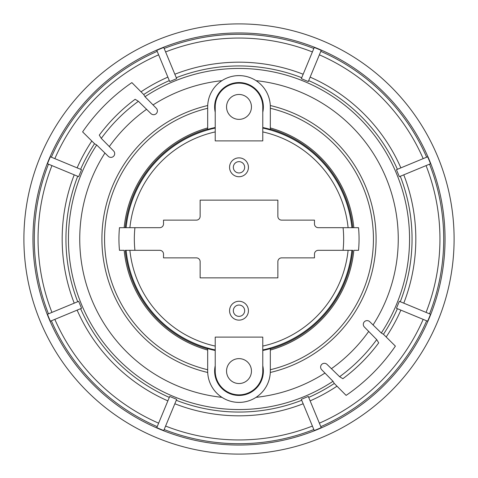 <?xml version="1.0" encoding="UTF-8"?>
<svg xmlns="http://www.w3.org/2000/svg" width="478" height="478" viewBox="0 0 478 478"><rect width="100%" height="100%" fill="white"/><g stroke="black" fill="none" stroke-linecap="round" stroke-linejoin="round"><path stroke-width="0.72" d="M207.679 350.063A115.395 115.395 0 0 1 124.161 250.323L119.476 250.323A120.056 120.056 0 0 1 119.476 227.677L159.754 227.677A3.776 3.776 0 0 0 163.524 223.907L163.524 220.131L196.356 220.131A3.776 3.776 0 0 0 200.133 216.361L200.133 200.133L277.867 200.133L277.867 216.361A3.776 3.776 0 0 0 281.644 220.131L314.476 220.131L314.476 223.907A3.776 3.776 0 0 0 318.246 227.677L358.524 227.677A120.056 120.056 0 0 1 358.524 250.323L353.84 250.323A115.395 115.395 0 0 1 270.321 350.063M270.321 348.922A114.302 114.302 0 0 0 352.74 250.323L318.246 250.323A3.776 3.776 0 0 0 314.476 254.093L314.476 257.869L281.644 257.869A3.776 3.776 0 0 0 277.867 261.639L277.867 277.867L200.133 277.867L200.133 261.639A3.776 3.776 0 0 0 196.356 257.869L163.524 257.869L163.524 254.093A3.776 3.776 0 0 0 159.754 250.323L125.26 250.323A114.302 114.302 0 0 0 207.679 348.922M270.321 129.078A114.302 114.302 0 0 1 352.74 227.677L353.84 227.677A115.395 115.395 0 0 0 270.321 127.937M207.679 127.937A115.395 115.395 0 0 0 124.161 227.677L125.26 227.677A114.302 114.302 0 0 1 207.679 129.078M239 320.135A9.435 9.435 0 0 1 229.565 310.7A9.435 9.435 0 0 1 239 301.265A9.435 9.435 0 0 1 248.435 310.7A9.435 9.435 0 0 1 239 320.135M239 316.358A5.658 5.658 0 0 0 244.658 310.7A5.658 5.658 0 0 0 239 305.042A5.658 5.658 0 0 0 233.342 310.7A5.658 5.658 0 0 0 239 316.358M215.225 127.507A114.003 114.003 0 0 0 207.679 129.383L207.679 106.923A31.321 31.321 0 0 1 239 75.602A31.321 31.321 0 0 1 270.321 106.923L270.321 106.594M270.321 106.923L270.321 129.383A114.003 114.003 0 0 0 262.775 127.507M270.321 371.49L270.321 371.077A31.321 31.321 0 0 1 239 402.398A31.321 31.321 0 0 1 207.679 371.077L207.679 348.617A114.003 114.003 0 0 0 215.225 350.494M262.775 350.494A114.003 114.003 0 0 0 270.321 348.617L270.321 371.077M134.939 227.677A104.676 104.676 0 0 0 134.939 250.323M343.061 250.323A104.676 104.676 0 0 0 343.061 227.677M262.775 140.885L262.775 106.923A23.775 23.775 0 0 0 239 83.148A23.775 23.775 0 0 0 215.225 106.923L215.225 140.885L262.775 140.885M215.225 112.264A24.366 24.366 0 0 1 239 82.551A24.366 24.366 0 0 1 262.775 112.264M262.775 365.736A24.366 24.366 0 0 1 239 395.449A24.366 24.366 0 0 1 215.225 365.736M346.12 395.384L334.283 383.458L333.011 381.301L321.718 369.751A3.776 3.776 0 0 1 321.718 364.415A3.776 3.776 0 0 1 327.06 364.415L339.613 376.712A170.55 170.55 0 0 0 376.712 339.613L364.415 327.06A3.776 3.776 0 0 1 364.415 321.718A3.776 3.776 0 0 1 369.751 321.718L381.301 333.011L383.458 334.283L395.384 346.12A189.551 189.551 0 0 1 346.12 395.384M108.249 156.282L96.699 144.989L94.542 143.717L82.616 131.88A189.551 189.551 0 0 1 131.88 82.616L143.717 94.542L144.989 96.699L156.282 108.249A3.776 3.776 0 0 1 156.282 113.585A3.776 3.776 0 0 1 150.94 113.585L138.387 101.288A170.55 170.55 0 0 0 101.288 138.387L113.585 150.94A3.776 3.776 0 0 1 113.585 156.282A3.776 3.776 0 0 1 108.249 156.282M104.963 152.996A159.258 159.258 0 0 0 221.929 397.343L223.77 398.449M225.747 399.459L226.052 399.602M227.851 400.349L230.032 401.09M232.26 401.669L234.513 402.076M236.759 402.321L238.982 402.398M239 402.398L241.241 402.321M243.487 402.076L245.74 401.669M247.968 401.09L250.149 400.349M251.918 399.614L252.253 399.459M373.037 325.004A159.258 159.258 0 0 0 256.071 80.657L254.23 79.551M252.253 78.541L251.948 78.398M250.149 77.651L247.968 76.91M245.74 76.331L243.487 75.924M241.241 75.679L239.018 75.602M239 75.602L236.759 75.679M234.513 75.924L232.26 76.331M230.032 76.91L227.851 77.651M226.082 78.386L225.747 78.541M376.712 339.613L378.713 342.863A174.094 174.094 0 0 1 342.863 378.713L339.613 376.712M101.288 138.387L99.287 135.137A174.094 174.094 0 0 1 135.137 99.287L138.387 101.288M23.9 239A215.1 215.1 0 0 0 239 454.1A215.1 215.1 0 0 0 454.1 239A215.1 215.1 0 0 0 239 23.9A215.1 215.1 0 0 0 23.9 239M32.958 239A206.042 206.042 0 0 0 239 445.042A206.042 206.042 0 0 0 445.042 239A206.042 206.042 0 0 0 239 32.958A206.042 206.042 0 0 0 32.958 239M314.249 430.529A205.779 205.779 0 0 0 321.222 427.637L308.298 396.447L301.325 399.333L314.249 430.529M427.637 321.222A205.779 205.779 0 0 0 430.529 314.249L399.333 301.325L396.447 308.298L427.637 321.222M47.471 314.249A205.779 205.779 0 0 0 50.363 321.222L81.553 308.298L78.667 301.325L47.471 314.249M156.778 427.637A205.779 205.779 0 0 0 163.751 430.529L176.675 399.333L169.702 396.447L156.778 427.637M399.333 176.675L430.529 163.751A205.779 205.779 0 0 0 427.637 156.778L396.447 169.702L399.333 176.675M50.363 156.778A205.779 205.779 0 0 0 47.471 163.751L78.667 176.675L81.553 169.702L50.363 156.778M321.222 50.363A205.779 205.779 0 0 0 314.249 47.471L301.325 78.667L308.298 81.553L321.222 50.363M163.751 47.471A205.779 205.779 0 0 0 156.778 50.363L169.702 81.553L176.675 78.667L163.751 47.471M239 358.625A12.452 12.452 0 0 1 251.452 371.077A12.452 12.452 0 0 1 239 383.529A12.452 12.452 0 0 1 226.548 371.077A12.452 12.452 0 0 1 239 358.625M239 94.471A12.452 12.452 0 0 1 251.452 106.923A12.452 12.452 0 0 1 239 119.375A12.452 12.452 0 0 1 226.548 106.923A12.452 12.452 0 0 1 239 94.471M215.225 337.115L215.225 371.077A23.775 23.775 0 0 0 239 394.852A23.775 23.775 0 0 0 262.775 371.077L262.775 337.115L215.225 337.115M270.303 105.799L270.291 105.524A137.096 137.096 0 0 1 270.291 372.476L270.303 372.117M207.679 371.077L207.679 371.406M207.697 372.201L207.709 372.476A137.096 137.096 0 0 1 207.709 105.524L207.697 105.883M207.679 106.51L207.679 106.923M239 157.865A9.435 9.435 0 0 1 248.435 167.3A9.435 9.435 0 0 1 239 176.735A9.435 9.435 0 0 1 229.565 167.3A9.435 9.435 0 0 1 239 157.865M239 161.642A5.658 5.658 0 0 0 233.342 167.3A5.658 5.658 0 0 0 239 172.958A5.658 5.658 0 0 0 244.658 167.3A5.658 5.658 0 0 0 239 161.642M129.897 227.677A109.689 109.689 0 0 1 215.225 131.916M262.775 131.916A109.689 109.689 0 0 1 348.104 227.677M348.104 250.323A109.689 109.689 0 0 1 262.775 346.084M215.225 346.084A109.689 109.689 0 0 1 129.897 250.323M126.108 227.677A113.453 113.453 0 0 1 215.225 128.062M215.225 349.938A113.453 113.453 0 0 1 126.108 250.323M262.775 128.062A113.453 113.453 0 0 1 351.892 227.677M351.892 250.323A113.453 113.453 0 0 1 262.775 349.938M207.679 108.273A134.426 134.426 0 0 0 207.679 369.727M270.321 369.727A134.426 134.426 0 0 0 270.321 108.273M256.071 397.343A159.258 159.258 0 0 0 325.004 373.037M331.374 368.729A159.258 159.258 0 0 0 368.729 331.374M146.627 109.271A159.258 159.258 0 0 0 109.271 146.627M221.929 80.657A159.258 159.258 0 0 0 152.996 104.963M333.011 381.301A170.55 170.55 0 0 1 96.699 144.989M144.989 96.699A170.55 170.55 0 0 1 381.301 333.011M169.302 80.603A173.054 173.054 0 0 0 143.717 94.542M383.458 334.283A173.054 173.054 0 0 0 397.397 308.698M400.289 301.72A173.054 173.054 0 0 0 400.289 176.28M397.397 169.302A173.054 173.054 0 0 0 308.698 80.603M301.72 77.711A173.054 173.054 0 0 0 176.28 77.711M308.698 397.397A173.054 173.054 0 0 0 334.283 383.458M94.542 143.717A173.054 173.054 0 0 0 80.603 169.302M77.711 176.28A173.054 173.054 0 0 0 77.711 301.72M80.603 308.698A173.054 173.054 0 0 0 169.302 397.397M176.28 400.289A173.054 173.054 0 0 0 301.72 400.289M426.645 320.81A204.704 204.704 0 0 1 320.81 426.645M429.537 164.163A204.704 204.704 0 0 1 429.537 313.837M48.463 313.837A204.704 204.704 0 0 1 48.463 164.163M157.19 426.645A204.704 204.704 0 0 1 51.355 320.81M313.837 429.537A204.704 204.704 0 0 1 164.163 429.537M426.059 312.397A200.939 200.939 0 0 0 426.059 165.603M320.81 51.355A204.704 204.704 0 0 1 426.645 157.19M423.167 158.63A200.939 200.939 0 0 0 319.37 54.833M164.163 48.463A204.704 204.704 0 0 1 313.837 48.463M312.397 51.941A200.939 200.939 0 0 0 165.603 51.941M51.355 157.19A204.704 204.704 0 0 1 157.19 51.355M158.63 54.833A200.939 200.939 0 0 0 54.833 158.63M51.941 165.603A200.939 200.939 0 0 0 51.941 312.397M54.833 319.37A200.939 200.939 0 0 0 158.63 423.167M165.603 426.059A200.939 200.939 0 0 0 312.397 426.059M319.37 423.167A200.939 200.939 0 0 0 423.167 319.37M403.767 174.834A176.818 176.818 0 0 1 403.767 303.166M310.138 77.125A176.818 176.818 0 0 1 400.875 167.862M174.834 74.233A176.818 176.818 0 0 1 303.166 74.233M141.052 91.788A176.818 176.818 0 0 1 167.862 77.125M77.125 167.862A176.818 176.818 0 0 1 91.788 141.052M74.233 303.166A176.818 176.818 0 0 1 74.233 174.834M167.862 400.875A176.818 176.818 0 0 1 77.125 310.138M303.166 403.767A176.818 176.818 0 0 1 174.834 403.767M336.948 386.212A176.818 176.818 0 0 1 310.138 400.875M400.875 310.138A176.818 176.818 0 0 1 386.212 336.948"/></g></svg>
